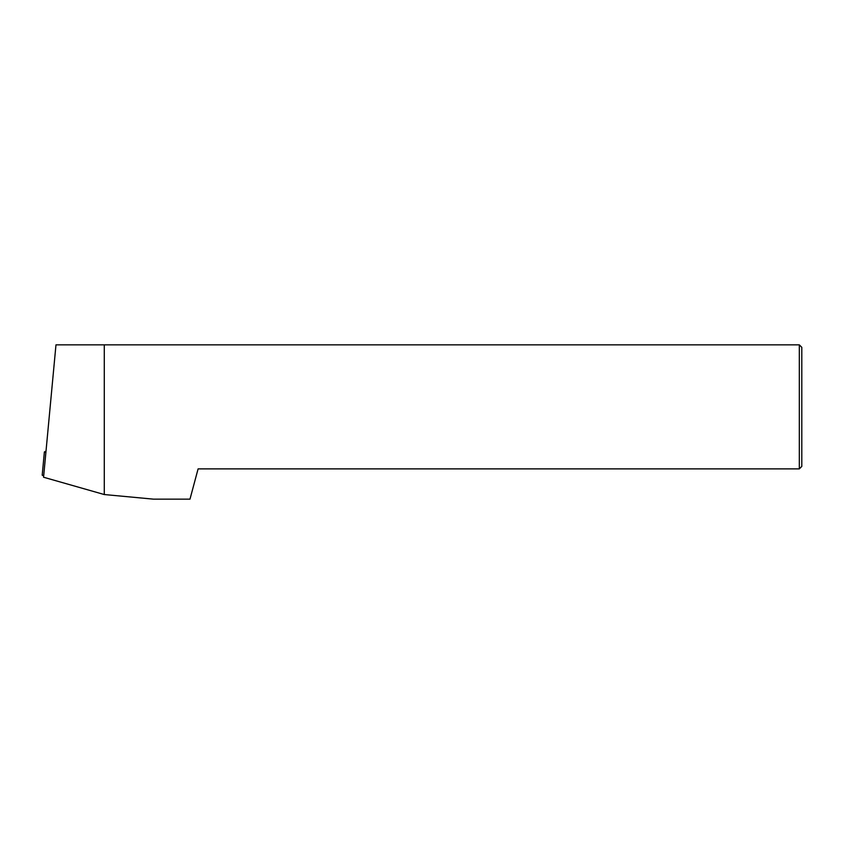 <?xml version="1.0" encoding="UTF-8"?>
<svg xmlns="http://www.w3.org/2000/svg" width="844" height="844" viewBox="0 0 844 844"><rect width="100%" height="100%" fill="white"/><g stroke="black" fill="none" stroke-linecap="round" stroke-linejoin="round"><path stroke-width="1.27" d="M801.8 347.327L801.8 466.405L799.321 468.884L198.097 468.884L189.984 499.152L153.492 499.152L104.276 494.542L104.276 344.848L799.321 344.848L801.8 347.327M104.276 494.542L43.561 477.229L55.978 344.848L104.276 344.848M799.321 344.848L799.321 468.884M42.337 475.109L43.698 475.784L42.2 475.225L44.384 451.92L45.892 452.479M44.384 451.92L46.009 451.202"/></g></svg>
